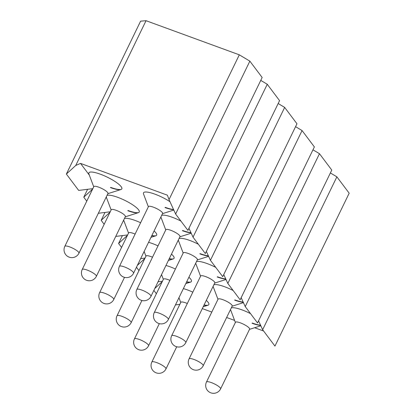 <?xml version="1.0" encoding="UTF-8"?>
<svg xmlns="http://www.w3.org/2000/svg" width="414" height="414" viewBox="0 0 414 414"><rect width="100%" height="100%" fill="white"/><g stroke="black" fill="none" stroke-linecap="round" stroke-linejoin="round"><path stroke-width="0.62" d="M206.467 382.034L235.473 322.299A7.856 1.796 25.9 0 1 240.379 322.858A7.856 1.796 25.9 0 1 249.606 329.161L220.6 388.896A7.856 1.796 -154.1 0 0 211.373 382.593A7.856 1.796 -154.1 0 0 206.467 382.034A7.856 7.856 0 0 0 210.1 392.529A7.856 7.856 0 0 0 220.6 388.896M176.721 346.777L165.973 368.91A7.856 1.796 -154.1 0 0 156.751 362.612A7.856 1.796 -154.1 0 0 151.84 362.048L180.846 302.313A7.856 1.796 25.9 0 1 185.757 302.877A7.856 1.796 25.9 0 1 187.319 303.498M189.063 358.891L218.069 299.156A7.856 1.796 25.9 0 1 222.975 299.72A7.856 1.796 25.9 0 1 232.202 306.018L203.196 365.753A7.856 1.796 -154.1 0 0 193.969 359.455A7.856 1.796 -154.1 0 0 189.063 358.891A7.856 7.856 0 0 0 192.696 369.391A7.856 7.856 0 0 0 203.196 365.753M159.318 323.639L148.569 345.773A7.856 1.796 -154.1 0 0 139.347 339.47A7.856 1.796 -154.1 0 0 134.436 338.911L163.442 279.176A7.856 1.796 25.9 0 1 168.353 279.735A7.856 1.796 25.9 0 1 169.916 280.361M171.66 335.754L200.666 276.019A7.856 1.796 25.9 0 1 205.572 276.578A7.856 1.796 25.9 0 1 214.799 282.881L185.793 342.616A7.856 1.796 -154.1 0 0 176.566 336.313A7.856 1.796 -154.1 0 0 171.66 335.754A7.856 7.856 0 0 0 175.293 346.249A7.856 7.856 0 0 0 185.793 342.616M141.914 300.497L131.166 322.63A7.856 1.796 -154.1 0 0 121.939 316.327A7.856 1.796 -154.1 0 0 117.033 315.768L146.038 256.033A7.856 1.796 25.9 0 1 150.944 256.592A7.856 1.796 25.9 0 1 152.507 257.218M154.251 312.611L183.257 252.876A7.856 1.796 25.9 0 1 188.168 253.435A7.856 1.796 25.9 0 1 197.39 259.738L168.384 319.473A7.856 1.796 -154.1 0 0 159.162 313.17A7.856 1.796 -154.1 0 0 154.251 312.611A7.856 7.856 0 0 0 157.889 323.111A7.856 7.856 0 0 0 168.384 319.473M124.51 277.359L113.762 299.488A7.856 1.796 -154.1 0 0 104.535 293.19A7.856 1.796 -154.1 0 0 99.629 292.626L128.635 232.891A7.856 1.796 25.9 0 1 133.541 233.455A7.856 1.796 25.9 0 1 135.104 234.076M136.848 289.469L165.854 229.734A7.856 1.796 25.9 0 1 170.765 230.298A7.856 1.796 25.9 0 1 179.986 236.596L150.981 296.331A7.856 1.796 -154.1 0 0 141.759 290.033A7.856 1.796 -154.1 0 0 136.848 289.469A7.856 7.856 0 0 0 140.486 299.969A7.856 7.856 0 0 0 150.981 296.331M82.226 269.488L111.231 209.753A7.856 1.796 25.9 0 1 116.137 210.312A7.856 1.796 25.9 0 1 125.364 216.615L96.358 276.35A7.856 1.796 -154.1 0 0 87.131 270.047A7.856 1.796 -154.1 0 0 82.226 269.488A7.856 7.856 0 0 0 85.858 279.983A7.856 7.856 0 0 0 96.358 276.35M119.444 266.331L148.45 206.596A7.856 1.796 25.9 0 1 153.356 207.155A7.856 1.796 25.9 0 1 162.583 213.458L133.577 273.193A7.856 1.796 -154.1 0 0 124.35 266.89A7.856 1.796 -154.1 0 0 119.444 266.331A7.856 7.856 0 0 0 123.077 276.826A7.856 7.856 0 0 0 133.577 273.193M64.817 246.346L93.823 186.611A7.856 1.796 25.9 0 1 98.734 187.175A7.856 1.796 25.9 0 1 107.956 193.473L78.95 253.208A7.856 1.796 -154.1 0 0 69.728 246.904A7.856 1.796 -154.1 0 0 64.817 246.346A7.856 7.856 0 0 0 68.455 256.846A7.856 7.856 0 0 0 78.95 253.208M156.373 293.728L153.868 290.39M258.569 320.824L262.636 329.725L274.943 346.088L349.183 193.198L336.877 176.84L330.377 172.943M241.165 297.687L245.233 306.583L257.539 322.946L331.774 170.061L319.473 153.697L312.968 149.806M223.757 274.544L227.829 283.445L240.136 299.803L314.371 146.918L302.065 130.56L295.565 126.663M206.353 251.407L210.426 260.302L222.732 276.666L296.967 123.776L284.661 107.417L278.161 103.521M188.95 228.264L193.022 237.165L205.323 253.523L279.564 100.638L267.258 84.275L260.758 80.383M169.016 199.595L175.614 214.022L187.92 230.381L262.16 77.496L249.854 61.137L239.313 54.824L146.044 20.7L75.746 165.471L80.513 163.395L167.396 195.185L169.016 199.595L239.313 54.824M92.834 188.655L78.67 190.414L66.364 174.056L140.605 21.166L146.044 20.7M260.572 325.207A18.702 4.269 25.9 0 1 252.292 323.06M235.38 322.49L230.536 309.656A18.33 4.187 25.9 0 1 230.494 309.537M231.271 307.933A18.33 4.187 25.9 0 1 241.957 309.858A18.33 4.187 25.9 0 1 250.553 313.657M263.614 331.024L254.631 327.738M234.593 320.405L226.629 317.491M211.797 312.068L202.311 308.596M80.513 163.395L89.315 175.096M106.067 197.369L106.719 198.239M123.47 220.512L124.122 221.381M260.654 325.394A18.33 4.187 25.9 0 1 252.028 323.251M183.376 288.599A18.33 4.187 25.9 0 1 187.33 289.878A18.33 4.187 25.9 0 1 192.826 292.16M206.296 300.388A18.33 4.187 25.9 0 1 207.968 305.237A18.33 4.187 25.9 0 1 203.978 305.154M213.867 284.791A18.33 4.187 25.9 0 1 224.554 286.721A18.33 4.187 25.9 0 1 233.149 290.519M243.251 302.251A18.33 4.187 25.9 0 1 234.624 300.114M217.976 299.348L213.132 286.514A18.33 4.187 25.9 0 1 213.091 286.395M165.973 265.457A18.33 4.187 25.9 0 1 169.926 266.735A18.33 4.187 25.9 0 1 175.422 269.017M188.887 277.251A18.33 4.187 25.9 0 1 190.564 282.1A18.33 4.187 25.9 0 1 186.574 282.012M196.464 261.648A18.33 4.187 25.9 0 1 207.15 263.578A18.33 4.187 25.9 0 1 215.746 267.377M225.847 279.108A18.33 4.187 25.9 0 1 217.221 276.971M200.567 276.21L195.729 263.376A18.33 4.187 25.9 0 1 195.682 263.257M148.569 242.314A18.33 4.187 25.9 0 1 152.523 243.592A18.33 4.187 25.9 0 1 158.019 245.875M171.484 254.108A18.33 4.187 25.9 0 1 173.161 258.957A18.33 4.187 25.9 0 1 169.171 258.874M179.06 238.511A18.33 4.187 25.9 0 1 189.741 240.436A18.33 4.187 25.9 0 1 198.342 244.234M208.444 255.971A18.33 4.187 25.9 0 1 199.817 253.829M183.164 253.068L178.32 240.234A18.33 4.187 25.9 0 1 178.279 240.115M124.433 218.525A18.33 4.187 25.9 0 1 135.119 220.455A18.33 4.187 25.9 0 1 140.61 222.737M154.08 230.965A18.33 4.187 25.9 0 1 155.757 235.814A18.33 4.187 25.9 0 1 151.767 235.732M128.542 233.082L123.698 220.248A18.33 4.187 25.9 0 1 123.657 220.129M161.657 215.368A18.33 4.187 25.9 0 1 172.338 217.298A18.33 4.187 25.9 0 1 180.934 221.097M191.04 232.828A18.33 4.187 25.9 0 1 182.414 230.691M165.76 229.925L160.917 217.091A18.33 4.187 25.9 0 1 160.875 216.972M107.029 195.382A18.33 4.187 25.9 0 1 117.716 197.312A18.33 4.187 25.9 0 1 134.705 206.239A18.33 4.187 25.9 0 1 138.348 212.677A18.33 4.187 25.9 0 1 127.786 210.705M111.138 209.945L106.294 197.111A18.33 4.187 25.9 0 1 106.253 196.992M93.73 186.802L88.886 173.968A18.33 4.187 25.9 0 1 100.307 174.175A18.33 4.187 25.9 0 1 117.302 183.097A18.33 4.187 25.9 0 1 120.945 189.534A18.33 4.187 25.9 0 1 110.383 187.563M148.357 206.788L143.513 193.954A18.33 4.187 25.9 0 1 154.934 194.156A18.33 4.187 25.9 0 1 169.988 201.721M173.632 209.686A18.33 4.187 25.9 0 1 165.005 207.549M208.19 305.154A18.702 4.269 25.9 0 1 204.081 304.947M243.168 302.065A18.702 4.269 25.9 0 1 234.888 299.922M190.787 282.017A18.702 4.269 25.9 0 1 186.678 281.805M225.765 278.927A18.702 4.269 25.9 0 1 217.485 276.78M173.383 258.874A18.702 4.269 25.9 0 1 169.274 258.667M208.356 255.785A18.702 4.269 25.9 0 1 200.076 253.637M155.98 235.732A18.702 4.269 25.9 0 1 151.866 235.525M190.952 232.642A18.702 4.269 25.9 0 1 182.672 230.5M138.576 212.594A18.702 4.269 25.9 0 1 128.05 210.514M121.167 189.452A18.702 4.269 25.9 0 1 110.641 187.376M173.549 209.505A18.702 4.269 25.9 0 1 165.269 207.357M175.614 214.022L249.854 61.137M193.022 237.165L267.258 84.275M210.426 260.302L284.661 107.417M227.829 283.445L302.065 130.56M245.233 306.583L319.473 153.697M262.636 329.725L336.877 176.84M179.857 304.357L175.464 304.901M66.364 174.056L75.746 165.471M154.805 288.46L162.231 281.665M162.454 281.215L158.055 281.763M138.969 270.585L136.46 267.253M137.401 265.322L144.828 258.527M145.045 258.072L140.651 258.621M121.566 247.448L118.58 243.473L127.424 235.385M127.641 234.935L115.749 236.415M104.162 224.305L101.176 220.336L110.02 212.242M110.238 211.792L98.346 213.272M86.759 201.168L83.768 197.193L92.617 189.105M83.768 197.193L87.602 189.302M101.176 220.336L105.006 212.444M118.58 243.473L122.409 235.587M249.513 329.353L260.83 325.777M203.212 306.743L207.968 305.237M151.84 362.048A7.856 7.856 0 0 0 155.478 372.548A7.856 7.856 0 0 0 165.973 368.91M180.752 302.505L178.946 297.723M232.109 306.21L243.427 302.639M185.803 283.6L190.564 282.1M134.436 338.911A7.856 7.856 0 0 0 138.074 349.406A7.856 7.856 0 0 0 148.569 345.773M163.349 279.367L161.543 274.58M214.706 283.072L226.023 279.497M168.4 260.458L173.161 258.957M117.033 315.768A7.856 7.856 0 0 0 120.665 326.263A7.856 7.856 0 0 0 131.166 322.63M145.945 256.225L144.139 251.438M197.297 259.93L208.62 256.354M150.996 237.32L155.757 235.814M99.629 292.626A7.856 7.856 0 0 0 103.262 303.126A7.856 7.856 0 0 0 113.762 299.488M179.893 236.792L191.216 233.217M125.271 216.807L138.348 212.677M162.49 213.65L173.813 210.074M107.863 193.664L120.945 189.534"/></g></svg>
